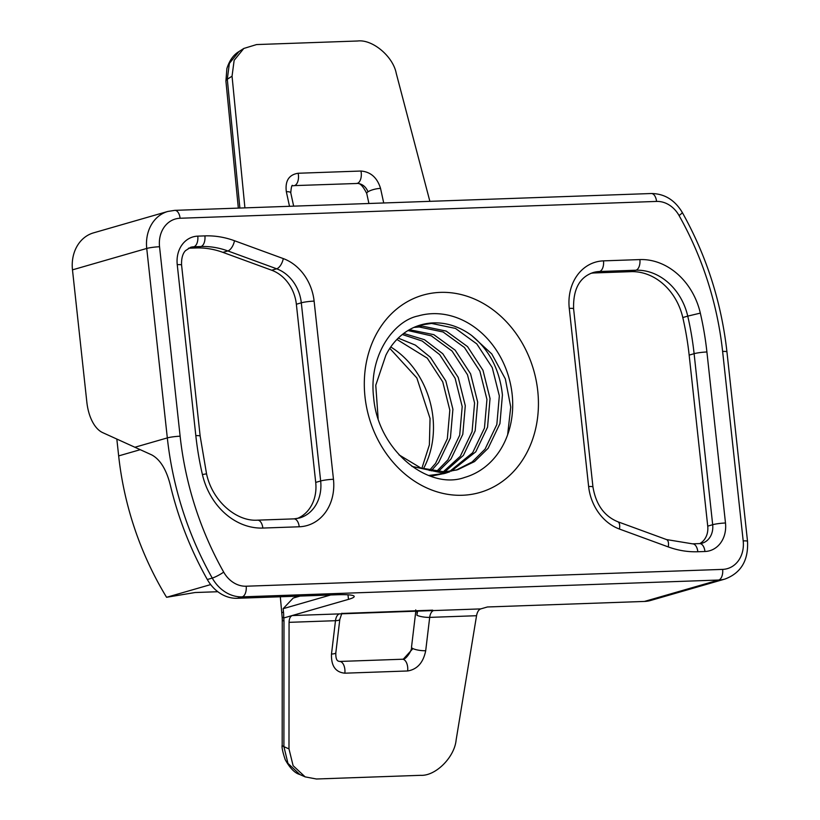 <?xml version="1.0" encoding="UTF-8"?>
<svg xmlns="http://www.w3.org/2000/svg" width="820" height="820" viewBox="0 0 820 820"><rect width="100%" height="100%" fill="white"/><g stroke="black" fill="none" stroke-linecap="round" stroke-linejoin="round"><path stroke-width="1.23" d="M429.342 470.516L435.543 463.413L447.33 438.772L449.821 410.143L442.738 381.853L427.302 358.186L396.911 339.449M431.125 470.885L438.638 462.521L450.426 437.88L452.906 409.252L445.834 380.962L430.397 357.294L415.371 345.107L398.233 338.127M438.085 471.787L451.01 458.954L462.798 434.313L465.288 405.685L458.216 377.405L442.769 353.728L424.463 339.705L403.707 333.443M436.373 471.643L447.915 459.846L459.702 435.205L462.193 406.577L455.12 378.297L439.674 354.619L422.187 341.028L402.312 334.519M444.799 471.859L463.392 455.387L475.18 430.746L477.67 402.118L470.588 373.838L455.151 350.16L433.811 334.662L409.436 329.691M443.148 471.92L460.297 456.279L472.084 431.638L474.575 403.009L467.492 374.73L452.056 351.052L431.289 335.821L407.981 330.542M428.645 475.487L445.219 473.314L449.801 471.777M451.297 471.172L475.764 451.82L487.551 427.179L490.042 398.551L482.97 370.271L467.523 346.593L446.182 331.095L422.31 326.104L415.412 326.78M430.736 476.235L445.209 473.314M443.661 473.745L448.202 472.064M449.698 471.418L472.668 452.712L484.456 428.071L486.947 399.442L479.874 371.163L464.428 347.485L443.087 331.987L419.215 326.995L413.895 327.426M398.971 454.813L420.814 467.994L444.532 471.879L457.591 469.747L474.534 461.578L488.146 448.253L499.933 423.612L502.424 394.994C499.728 369.851 489.489 350.027 471.684 335.523A74.692 62.279 -106.1 0 0 420.783 324.904A74.692 62.279 -106.1 0 0 385.82 355.347L375.765 385.246L378.133 418.528M411.896 466.385L441.437 472.771L457.591 469.747M456.033 470.178L472.105 461.988L485.05 449.145L496.838 424.504L499.329 395.875L492.246 367.596L476.809 343.918L455.469 328.42L431.597 323.428L420.045 325.12M116.829 439.079L118.664 455.899A289.276 241.234 73.9 0 0 166.573 597.288L195.027 592.532L217.823 591.722M507.652 434.692L510.737 407.027L505.335 378.881L491.764 353.922L471.684 335.523M166.573 597.288L210.668 584.588M423.345 468.886A84.019 70.069 73.9 0 0 432.909 417.001A84.019 70.069 73.9 0 0 390.75 346.962M512.131 394.174A84.019 70.069 73.9 0 0 418.2 315.936C393.948 320.671 368.405 355.419 373.664 397.71C377.958 450.713 428.706 490.606 464.725 477.414A84.019 70.069 73.9 0 0 512.131 394.174M289.07 622.339C289.183 618.598 290.26 616.343 292.299 615.553L480.735 608.901C478.654 609.691 477.26 611.956 476.543 615.717L429.69 617.378L425.703 650.721C423.284 662.632 417.267 669.386 407.653 670.975L344.841 673.189C335.513 672.277 331.065 665.891 331.495 654.042A9.338 2.173 6.8 0 0 335.831 652.74L339.818 619.397A9.338 2.173 6.8 0 1 335.482 620.699L289.07 622.339L288.988 748.916L293.099 765.665L305.142 776.878L316.428 779L420.66 775.32C435.543 776.222 454.526 757.311 456.125 740.009L476.543 615.717M429.875 201.341L396.234 73.298C393.057 56.365 372.362 39.073 357.612 41L256.568 44.567L243.796 48.462L234.141 60.342L232.05 76.188L244.913 207.87M644.438 601.439L718.699 580.037A37.341 31.139 -106.1 0 0 725.034 579.033L650.762 600.435A37.341 31.139 -106.1 0 1 644.438 601.439L487.408 606.974L480.735 608.901M280.317 596.765L282.152 617.193L283.617 618.003L348.49 599.369A37.341 4.213 -6.2 0 0 354.209 596.447A37.341 4.213 -6.2 0 0 336.887 594.766L237.267 598.293A37.341 31.139 -106.1 0 1 207.306 579.504A307.951 256.803 -106.1 0 1 170.365 485.317C166.46 469.655 160.248 459.518 151.751 454.905L102.664 432.622A37.341 20.172 -92 0 1 86.838 402.118L72.478 269.852A37.341 31.139 -106.1 0 1 93.541 232.859L167.803 211.457A37.341 31.139 -106.1 0 0 146.739 248.45L72.478 269.852M297.158 518.537A37.341 31.139 73.9 0 0 315.71 482.406L296.358 304.24A37.341 31.139 73.9 0 0 271.707 270.231L222.907 252.365A93.357 77.849 73.9 0 0 196.011 247.968L188.897 248.214A18.675 15.57 73.9 0 0 188.436 248.234M699.747 543.588A18.675 15.57 73.9 0 0 707.732 526.132L689.159 355.111A270.6 225.664 73.9 0 0 682.793 317.545A56.016 46.709 73.9 0 0 631 271.656L594.613 272.937A37.341 31.139 73.9 0 0 590.871 273.337M232.05 76.188L227.304 79.243A9.338 3.136 174.4 0 0 225.92 81.118L226.873 68.583C229.457 60.454 233.495 54.776 238.989 51.557L229.364 63.417L227.304 79.243L239.881 208.044M282.183 745.021L282.264 619.469A9.338 2.839 0 0 0 283.986 621.109L283.904 746.661L287.953 763.389L299.864 774.531C294.882 773.188 289.993 768.227 285.196 759.638C282.613 751.776 281.619 746.907 282.183 745.021A9.338 2.839 0 0 0 283.904 746.661L288.988 748.916M416.55 610.818L417.39 611.259L415.719 611.976L411.507 647.205C412.337 649.87 406.105 659.475 403.389 659.065L412.921 648.589A9.338 2.173 -173.2 0 1 411.507 647.205M368.918 203.493L366.745 193.489A9.338 2.491 -12.3 0 1 368.016 191.788A9.338 2.491 167.7 0 1 380.541 188.385L383.719 202.97M330.665 594.992L283.125 608.686L293.232 598.047L300.089 596.068M412.921 648.589A9.338 2.173 6.8 0 0 425.703 650.721M342.955 613.411L432.693 610.162M293.662 206.148L290.772 192.854A9.338 2.491 167.7 0 0 286.334 191.706C284.981 180.882 288.917 174.721 298.142 173.256L360.954 171.031C370.671 171.841 377.2 177.622 380.541 188.385M118.664 455.899L140.159 449.708M365.002 396.87A102.695 85.639 -106.1 0 1 440.35 292.381A102.695 85.639 -106.1 0 1 537.736 390.771A102.695 85.639 -106.1 0 1 462.388 495.259A102.695 85.639 -106.1 0 1 365.002 396.87M331.495 654.042L335.482 620.699A9.338 5.043 88 0 1 339.408 613.893M294.759 596.263L294.903 597.565M289.501 206.291L286.334 191.706M722.645 569.387A28.003 23.36 73.9 0 0 743.197 540.893L722.615 351.431A298.613 249.024 73.9 0 0 679.042 215.506A28.003 23.36 73.9 0 0 656.564 201.423L180.092 218.253A28.003 23.36 73.9 0 0 159.541 246.748L180.123 436.209A298.613 249.024 73.9 0 0 223.696 572.124A28.003 23.36 73.9 0 0 246.174 586.218L722.645 569.387A9.338 5.043 88 0 1 718.699 580.037L242.218 596.857L237.267 598.293M207.306 579.504L212.257 578.079A307.951 256.803 -106.1 0 1 167.321 437.911L146.739 248.45A9.338 1.056 -6.2 0 1 159.541 246.748M134.808 447.279L167.321 437.911A9.338 1.056 173.8 0 1 180.123 436.209M283.289 258.587A46.678 38.929 -106.1 0 1 314.111 301.114L333.463 479.28A46.678 38.929 -106.1 0 1 299.218 526.778L262.841 528.059A65.354 54.499 -106.1 0 1 202.407 474.524A279.938 233.454 -106.1 0 1 195.826 435.656L177.243 264.635A28.003 23.36 -106.1 0 1 197.794 236.139L204.908 235.883A102.695 85.639 -106.1 0 1 234.489 240.731L283.289 258.587A9.338 4.397 110.1 0 1 276.658 268.796L227.857 250.94A93.357 77.849 73.9 0 0 200.961 246.533L193.848 246.789A18.675 15.57 73.9 0 0 190.681 247.291L185.494 250.653C185.115 251.145 181.128 254.466 181.579 265.055A9.338 1.056 -6.2 0 0 177.243 264.635M619.438 529.043A46.678 38.929 -106.1 0 1 588.627 486.526L569.264 308.361A46.678 38.929 -106.1 0 1 603.52 260.862L639.897 259.581A65.354 54.499 -106.1 0 1 700.331 313.117A279.938 233.454 -106.1 0 1 706.912 351.985L725.485 522.996A28.003 23.36 -106.1 0 1 704.944 551.501L697.83 551.747A102.695 85.639 -106.1 0 1 668.239 546.909L619.438 529.043A9.338 4.397 -69.9 0 0 617.696 521.704C604.145 516.077 595.904 504.495 592.952 486.947L573.6 308.771A9.338 1.056 173.8 0 0 569.264 308.361M283.125 608.686L283.494 612.089A18.675 10.086 88 0 1 283.617 618.003M348.49 599.369L347.987 594.818M594.613 272.937L599.563 271.512A37.341 31.139 73.9 0 0 593.239 272.517C579.586 277.139 573.047 289.234 573.6 308.771M631 271.656L635.951 270.221L599.563 271.512A9.338 5.043 -92 0 0 603.52 260.862M682.793 317.545L687.744 316.12A56.016 46.709 73.9 0 0 635.951 270.221A9.338 5.043 -92 0 0 639.897 259.581M689.159 355.111L694.109 353.686A270.6 225.664 73.9 0 0 687.744 316.12L700.331 313.117M707.732 526.132L712.682 524.708L694.109 353.686A9.338 1.056 -6.2 0 1 706.912 351.985M704.944 551.501A9.338 5.043 -92 0 0 699.665 543.598L702.156 543.199A18.675 15.57 73.9 0 0 712.682 524.708A9.338 1.056 173.8 0 1 725.485 522.996M315.71 482.406L320.661 480.981L301.309 302.816A37.341 31.139 73.9 0 0 276.658 268.796L271.707 270.231M299.218 526.778A9.338 5.043 88 0 0 293.939 518.875L299.597 517.973A37.341 31.139 73.9 0 0 320.661 480.981A9.338 1.056 -6.2 0 1 333.463 479.28M188.897 248.214L193.848 246.789A9.338 5.043 88 0 0 197.794 236.139M196.011 247.968L200.961 246.533A9.338 5.043 88 0 0 204.908 235.883M222.907 252.365L227.857 250.94A9.338 4.397 110.1 0 0 234.489 240.731M296.358 304.24L301.309 302.816A9.338 1.056 173.8 0 1 314.111 301.114M283.833 617.993L283.986 621.109M417.339 610.787L416.908 615.246A18.675 10.086 88 0 1 417.79 610.777M246.174 586.218A9.338 5.043 88 0 1 242.218 596.857A37.341 31.139 -106.1 0 1 212.257 578.079A9.338 1.404 150.6 0 0 223.696 572.124M366.745 193.489C362.829 185.709 359.447 182.378 356.608 183.495L356.608 183.495A9.338 5.043 -92 0 0 357.284 183.383C362.194 183.772 365.781 186.57 368.016 191.788M293.796 185.709L293.796 185.709A9.338 5.043 -92 0 0 294.472 185.607L356.608 183.495M181.579 265.055L200.152 436.066A9.338 1.056 173.8 0 0 195.826 435.656M200.152 436.066L206.548 473.847L202.407 474.524M206.548 473.847C212.349 501.266 236.611 521.725 257.562 520.157A9.338 5.043 88 0 1 262.841 528.059M697.83 551.747A9.338 5.043 -92 0 0 692.551 543.845L666.496 539.56L617.696 521.704M668.239 546.909A9.338 4.397 -69.9 0 0 666.496 539.56M588.627 486.526A9.338 1.056 -6.2 0 1 592.952 486.947M656.564 201.423A9.338 5.043 88 0 0 651.285 193.52L174.803 210.35A9.338 5.043 88 0 1 180.092 218.253M651.285 193.52C664.395 193.633 674.706 199.906 682.22 212.349A9.338 1.404 150.6 0 1 679.042 215.506M743.197 540.893A9.338 1.056 -6.2 0 1 747.522 541.313L726.94 351.852A9.338 1.056 173.8 0 0 722.615 351.431M433.626 610.562A9.338 5.043 -92 0 0 429.69 617.378A9.338 2.173 6.8 0 1 416.908 615.246M282.059 612.827A9.338 1.056 -6.2 0 1 283.494 612.089M407.653 670.975A9.338 5.043 -92 0 0 402.384 659.239L403.378 659.065M344.841 673.189A9.338 5.043 -92 0 0 339.572 661.453L339.572 661.453C338.588 661.084 335.523 661.678 335.831 652.74M298.142 173.256A9.338 5.043 88 0 1 294.472 185.607M360.954 171.031A9.338 5.043 88 0 1 357.284 183.383M421.859 468.374L429.383 444.86L430.049 418.466L416.847 377.958L389.808 348.367M238.979 51.557L243.796 48.462M305.142 776.878L299.853 774.531M293.939 518.875L257.562 520.157M699.665 543.598L692.551 543.845M174.803 210.35L167.803 211.457M725.034 579.033C741.003 572.995 748.506 560.419 747.522 541.313M682.22 212.349C706.491 255.717 721.405 302.221 726.94 351.852M415.73 609.875L415.719 611.986M282.152 617.234L282.264 619.469M238.333 208.106L225.92 81.118M402.384 659.239L339.572 661.453M341.899 613.196L339.818 619.397M290.772 192.854C291.264 186.55 291.992 184.213 292.945 185.843"/></g></svg>
